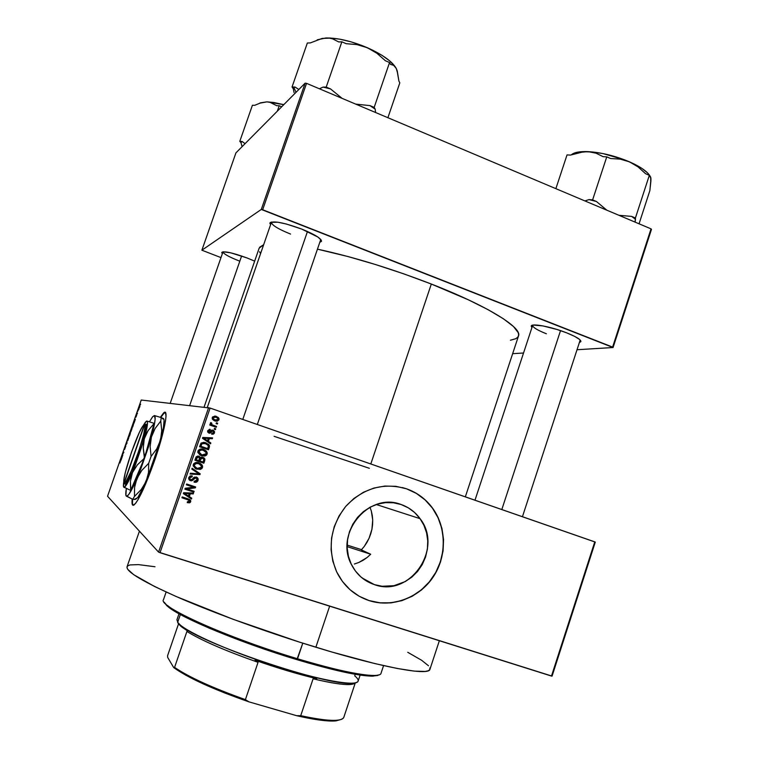 <?xml version="1.0" encoding="UTF-8"?>
<svg xmlns="http://www.w3.org/2000/svg" width="759" height="759" viewBox="0 0 759 759"><rect width="100%" height="100%" fill="white"/><g stroke="black" fill="none" stroke-linecap="round" stroke-linejoin="round"><path stroke-width="1.14" d="M165.31 412.422L164.229 412.905L160.775 417.441L163.052 414.11L165.301 412.422M160.367 417.308L163.821 412.763C169.086 407.811 164.494 432.374 154.295 461.377L161.496 438.455L165.528 420.809L166.012 416.245L165.5 412.611L163.574 412.981L160.367 417.308M401.16 504.536C408.883 507.249 415.192 511.964 420.069 518.663C443.768 548.444 409.964 597.94 374.415 584.629L367.204 581.451L360.762 576.821L355.354 570.939L351.189 564.022L348.438 556.338L347.205 548.178L347.556 539.877L349.453 531.755L352.84 524.137L357.574 517.315L363.476 511.566L370.288 507.088L377.764 504.071L385.6 502.619L393.504 502.781L401.16 504.536L408.276 507.818L414.594 512.496L419.869 518.388L423.911 525.256L426.577 532.846L427.753 540.873L427.412 549.042L425.562 557.03L422.27 564.554L417.659 571.318L411.9 577.077L405.202 581.593L393.949 585.692L382.128 586.261L374.415 584.629L362.1 577.95L374.415 584.629C364.32 581.204 356.721 574.639 351.635 564.924C333.979 533.577 368.893 491.566 401.16 504.536L398.608 503.767M406.416 488.768L416.33 493.378L425.116 499.925L432.45 508.141L438.057 517.714L441.747 528.283L443.379 539.459L442.905 550.816L440.334 561.935L435.77 572.409L429.357 581.84L421.349 589.866L412.033 596.194L401.758 600.568L390.894 602.798L379.87 602.807L369.102 600.568C392.327 607.997 419.281 597.75 433.171 576.698C447.127 555.673 446.51 526.452 431.634 507.059C424.974 498.464 416.568 492.363 406.416 488.768L406.577 488.815C416.729 492.411 425.144 498.502 431.805 507.107C446.671 526.509 447.298 555.74 433.332 576.774C419.433 597.836 392.479 608.082 369.244 600.654L380.012 602.893L391.046 602.883L401.909 600.644L412.194 596.27L421.511 589.952L429.528 581.916L435.932 572.476L440.505 562.002L443.076 550.882L443.55 539.516L441.918 528.34L438.228 517.761L432.611 508.188L425.277 499.963L416.492 493.426L406.577 488.815L395.904 486.32L384.87 486.064L373.912 488.056L363.457 492.24L353.903 498.473L345.63 506.509L338.988 516.054L334.226 526.718L331.56 538.093L331.076 549.715L332.812 561.138L336.673 571.897L342.527 581.574L350.117 589.79L359.14 596.232L369.244 600.654C354.453 595.663 343.533 585.939 336.474 571.47C327.148 548.226 330.25 526.518 345.791 506.329C363.238 488.028 383.494 482.183 406.577 488.815L402.479 487.582M546.376 333.77C537.201 330.099 532.628 327.29 532.666 325.336L531.224 326.142C531.082 322.945 551.29 326.702 566.764 332.888L557.172 329.529L542.96 325.924L533.378 325.061L531.215 326.171L531.917 327.603L531.224 326.142M271.599 221.979L271.409 222.368C271.893 225.195 278.268 229.095 290.555 234.066C278.041 229 271.665 225.062 271.437 222.264L271.599 221.979M270.574 224.74L269.9 223.08C272.908 220.471 283.515 222.472 301.721 229.076L286.466 224.047L277.803 222.197L270.441 222.378L269.881 223.212L270.574 224.74M239.512 261.077C228.867 256.893 223.364 253.8 223.004 251.817L221.751 252.453C223.971 250.859 232.368 252.671 246.931 257.908L230.831 252.851L223.155 251.789L221.742 252.662L222.368 253.639L221.751 252.453M139.428 531.158L127.047 566.764C125.88 571.641 143.574 582.125 180.139 598.244C216.343 613.87 268.705 632.816 315.858 647.228L329.653 606.156L315.858 647.228C383.418 667.958 429.233 675.994 429.945 669.296L439.357 640.719M510.418 340.222L515.731 338.732L517.818 337.176L518.672 335.174L518.264 332.717L513.492 326.522L503.397 318.761L488.141 309.71L468.189 299.729L431.321 284.037L370.809 463.977L431.321 284.037L403.797 273.857L375.534 264.54L347.983 256.542L317.509 249.17C352.963 256.836 390.904 268.458 431.321 284.037C487.534 305.886 522.448 327.755 518.511 335.943L465.333 496.851M223.004 251.817L170.215 403.285M595.284 542.097L552.068 676.127L595.284 542.097L594.762 541.869L551.48 676.06L160.026 552.704L210.101 408.067L595.284 542.097M208.621 407.602L158.574 552.125L107.541 496.253L141.24 400.031L210.101 408.067L594.762 541.869L551.48 676.06L552.068 676.127L158.574 552.125L160.026 552.704L210.101 408.067L141.24 400.031L107.541 496.253L158.574 552.125L208.621 407.602M132.199 499.109L132.057 503.359L133.186 505.314L135.709 503.208L138.081 499.583L145.747 483.673L154.295 461.377C145.7 485.343 139.02 499.82 134.239 504.801C132.313 506.253 131.639 504.356 132.199 499.109M139.656 407.042L139.675 405.761L138.859 408.522L139.865 405.505L138.878 408.522L139.656 407.042M137.683 411.463L138.034 410.277L137.683 411.463M135.956 417.146L136.886 414.48L135.956 417.146M133.148 425.6L133.565 423.427L131.981 427.004L132.578 427.203L133.451 423.465L131.981 427.004L132.578 427.203L133.148 425.6M130.017 434.527L130.463 432.82L129.941 433.028L128.84 435.979L129.428 436.226L130.074 432.848L128.84 435.979L129.428 436.226L130.026 434.509M126.933 443.341L126.962 441.349L126.762 443.617L125.605 445.22L126.933 443.341L126.962 441.349L126.762 443.617L125.605 445.22L126.933 443.341M122.825 455.077L122.379 454.812L123.84 452.174L123.281 451.852L123.537 452.658L122.076 455.296L122.825 455.077L122.379 454.812L123.84 452.174L123.281 451.852L123.537 452.658L122.076 455.296L122.825 455.077M120.045 462.914L120.264 460.457L120.045 462.914M121.212 459.698L122.408 456.263L121.241 457.668L121.004 460.267L122.408 456.263L121.241 457.668L121.212 459.698M124.571 449.48L125.833 445.96L124.571 449.48M127.768 440.666L128.831 436.88L127.768 440.666M130.928 431.653L132.038 428.503L132.009 427.886L131.525 428.503L130.539 432.118L132.038 428.512L130.937 431.634M134.182 422.63L135.377 419.215L134.153 420.79L133.982 423.209L135.377 419.215L134.153 420.79L134.182 422.63M137.521 413.105L137.237 413.636L137.521 413.105M138.831 409.348L138.555 409.879L138.831 409.348M140.643 404.186L140.358 404.718L140.643 404.186M217.672 423.209L216.4 422.772L216.116 423.588L217.387 424.025L217.672 423.209L216.818 423.057L216.581 423.74L216.818 423.057L217.672 423.209L216.4 422.772L216.116 423.588L217.387 424.025L217.672 423.209M215.736 428.797L214.465 428.361L214.19 429.177L215.461 429.613L215.736 428.797L214.892 428.617L214.645 429.328L214.892 428.617L215.736 428.797L214.465 428.361L214.19 429.177L215.461 429.613L215.736 428.797M210.841 442.971L208.421 441.358L209.399 438.531L212.302 438.74L212.596 437.886L202.786 437.44L202.492 438.304L210.547 443.825L210.841 442.971L210.015 442.734L209.816 443.322L210.015 442.734L210.841 442.971L208.421 441.358L209.399 438.531L212.302 438.74L212.596 437.886L202.786 437.44L202.492 438.304L210.547 443.825L210.841 442.971M204.902 456.007L206.543 455.115L207.264 453.408L206.562 451.339L204.854 449.954L199.959 449.195L198.336 450.305L197.805 452.193L200.034 455.125L204.902 456.007L200.917 455.542L204.902 456.007L207.112 454.138L206.562 451.339L203.64 449.432C201.211 448.465 199.313 448.996 197.957 451.036L197.871 452.573L201.562 455.779L204.902 456.007M200.253 469.451L201.894 468.55L202.625 466.842L202.131 465.077L200.205 463.398L195.31 462.648L193.678 463.758L193.147 465.647L195.386 468.578L200.253 469.451L196.135 468.891L200.253 469.451L202.473 467.572L201.913 464.774L198.991 462.876C196.562 461.908 194.665 462.449 193.298 464.489L193.194 465.979L196.913 469.233L195.642 468.711L200.253 469.451M195.756 477.686L197.112 478.938L197.008 480.001L194.238 481.272L194.067 482.136L195.424 482.344L197.046 481.823L198.033 480.419L198.146 478.825L197.264 477.506L194.304 477.117L191.505 479.963L190.025 479.384L189.759 478.142L190.481 476.937L192.15 476.794L192.321 475.94L190.196 475.95L188.782 477.515L189.181 479.878L191.363 480.827L192.701 480.381L194.93 477.885L196.638 478.151L196.837 480.39L195.898 481.234L194.238 481.272L194.067 482.136L196.439 482.155L197.786 480.978L198.033 480.419L197.255 480.039L194.114 481.927M191.761 498.179L189.333 496.595L190.31 493.748L193.241 493.919L193.536 493.065L183.65 492.733L183.355 493.597L191.467 499.043L191.761 498.179L191.012 497.724L190.727 498.549L191.012 497.724L191.761 498.179L189.333 496.595L190.31 493.748L193.241 493.919L193.536 493.065L183.65 492.733L183.355 493.597L191.467 499.043L191.761 498.179M189.19 500.238L187.35 499.299L189.665 500.912L187.416 501.765L187.245 502.629L190.262 502.449L190.765 500.987L190.167 499.858L182.198 496.917L181.913 497.743L189.37 500.371L189.475 501.661L187.416 501.765L187.245 502.629L189.579 502.847L187.302 502.363M194.143 491.301L186.961 488.938L195.338 487.847L195.642 486.965L186.676 483.995L186.391 484.821L193.583 487.202L185.187 488.293L184.883 489.166L193.858 492.126L194.143 491.301L186.961 488.938L195.338 487.847L195.642 486.965L186.676 483.995L186.391 484.821L193.583 487.202L185.187 488.293L184.883 489.166L193.858 492.126L194.143 491.301M200.186 473.815L192.122 468.246L191.828 469.109L198.981 473.91L190.405 473.208L190.111 474.062L199.911 474.612L200.186 473.815L199.399 473.455L199.124 474.252L199.911 474.612L200.186 473.815L192.122 468.246L191.828 469.109L198.981 473.91L190.405 473.208L190.111 474.062L199.911 474.612L190.224 473.749L200.186 473.815M204.721 460.675L204.892 459.062L203.934 457.781L201.619 457.108L200.385 457.677L199.579 456.548L197.881 456.017L196.211 456.804L194.911 460.201L203.848 463.208L204.721 460.675L203.924 460.371L203.051 462.895L203.848 463.208L204.892 459.072L202.966 457.298L200.385 457.677L198.82 456.168L195.794 457.658L194.911 460.201L203.848 463.208L194.921 460.163L203.051 462.895L203.924 460.371L204.721 460.675M209.313 447.383L209.493 445.77L208.678 444.376L203.886 442.317L201.078 443.095L199.56 446.747L208.488 449.774L209.313 447.383L208.497 447.136L207.681 449.499L208.497 447.136L209.313 447.383L209.446 445.599L205.879 442.763L200.974 443.218L199.56 446.747L208.488 449.774L209.313 447.383M212.084 430.903L213.592 431.757L213.545 432.526L211.846 433.323L211.685 434.176L214.446 432.905L213.801 430.6L211.723 430.125L209.095 432.25L208.668 430.922L210.072 430.239L210.234 429.385L209.465 429.29L207.634 431.017L207.776 432.156L209.342 433.209L210.518 432.972L212.264 431.093L213.307 431.302L213.44 432.772L211.846 433.323L211.685 434.176L213.355 434.129L214.275 433.294L213.611 432.706L211.704 434.072M216.543 426.473L212.226 424.888L211.467 424.186L211.752 423.124L210.907 422.573L210.395 423.019L211.106 424.594L210.072 424.243L209.788 425.059L216.258 427.279L216.543 426.473L215.698 426.302L215.452 427.004L215.698 426.302L216.543 426.473L211.922 424.708L211.752 423.124L210.907 422.573L210.29 423.645L211.106 424.594L210.072 424.243L209.788 425.059L216.258 427.279L216.543 426.473M217.046 416.995L215.499 416.236L218.127 418.37L218.108 419.68L218.972 419.822L218.99 418.503L216.343 416.368L214.816 416.036L216.343 416.368L212.273 417.497L212.245 418.769L214.844 420.932L218.972 419.822L218.421 417.573L215.205 416.074L212.539 416.976L212.444 419.243L214.285 420.714L217.188 421.236L218.972 419.822L215.48 421.122M354.387 564.013L358.865 562.457L354.387 564.013M363.144 560.265L358.865 562.457L367.09 557.523L363.144 560.265M370.705 554.241L367.09 557.523L370.705 554.241L361.331 549.886L364.311 546.366L361.331 549.886L370.705 554.241L347.157 546.632L370.705 554.241M366.91 542.457L364.311 546.366L369.073 538.245L366.91 542.457M370.753 533.833L369.073 538.245L371.938 529.232L370.753 533.833M372.584 524.611L371.938 529.232L372.707 519.981L372.584 524.611M372.28 515.427L372.707 519.981L371.322 511.044L372.28 515.427M369.994 507.249L371.322 511.044L369.994 507.249M305.137 83.148L261.286 209.446L201.885 250.204L235.926 152.882L305.137 83.148L306.541 83.348L651.032 228.857L612.608 347.091L262.671 209.74L306.541 83.348L651.032 228.857L651.459 229.408L613.073 347.518L577.039 349.728L613.073 347.518L651.459 229.408L651.032 228.857L612.608 347.091L613.073 347.518L261.286 209.446L262.671 209.74L306.541 83.348L305.137 83.148L235.926 152.882L201.885 250.204L261.286 209.446L305.137 83.148M220.992 257.605L201.885 250.204L220.992 257.605M523.539 353.011L512.648 353.675L523.539 353.011M254.663 261.134L246.931 257.908L254.663 261.134M319.881 242.263L321.474 241.248L321.256 240.148L317.888 237.036L301.721 229.076C315.061 234.54 321.626 238.649 321.418 241.4L319.881 242.263M579.402 342.489L580.872 341.645L579.601 339.463L574.658 336.379L566.764 332.888C576.498 336.825 581.195 339.757 580.853 341.692L579.402 342.489M204.076 407.099L259.161 248.155L263.658 244.73L259.644 247.225M259.531 251.751L260.584 253.591M580.113 340.288L522.439 516.718M321.418 241.4L320.772 239.464L257.32 424.499M274.094 436.321L369.358 468.303M429.879 667.92L429.812 669.59L428.256 670.776L425.163 671.44L414.291 671.117L397.289 668.48L374.585 663.508L331.797 652L299.407 642.095L232.966 619.24L175.955 596.422L154.57 586.498L133.698 574.686L127.654 569.231L126.952 567.277L127.749 565.853L129.969 564.933L138.423 564.611L155.007 566.745M407.744 652.294L421.681 660.311L428.503 665.785M189.361 499.346L190.661 501.765L190.746 500.817L188.298 498.919L182.198 496.917L181.913 497.743L188.099 499.583M189.579 502.847L190.661 501.765L189.911 501.291L188.839 502.373L189.579 502.847M187.454 502.392L188.251 502.458M188.536 502.43L189.911 501.291L189.418 499.394M192.634 493.027L193.241 493.919L189.57 493.312L190.31 493.748L189.57 493.312L188.593 496.139L191.012 497.724L188.593 496.139L189.57 493.312L192.634 493.027M185.3 493.9L187.644 495.523L185.3 493.9M183.735 492.971L188.431 493.246L183.735 492.971M188.374 495.969L184.456 493.407L189.171 493.682L188.431 493.246L189.171 493.682L188.374 495.969L184.456 493.407L189.171 493.682L188.374 495.969M193.327 491.035L193.099 491.69L193.858 492.126L184.94 489.005L193.099 491.69L193.327 491.035M192.824 486.785L186.439 484.678L192.824 486.785M194.826 486.699L194.57 487.43L195.338 487.847L186.23 488.511L186.961 488.938L186.23 488.511L194.57 487.43L194.826 486.699M193.649 479.308L196.05 477.828L195.281 477.458L192.89 478.929L193.649 479.308L192.89 478.929L189.693 480.286L190.433 480.665L193.649 479.308M190.898 476.329L189.105 477.468L189.845 477.838L192.15 476.794L191.524 475.779L192.15 476.794L192.321 475.94L188.782 477.515L188.659 478.844L190.148 480.4M194.484 481.956L196.202 481.481L197.255 480.039L197.368 478.445L196.315 477.003L197.387 478.521L197.255 480.039L198.033 480.419L198.165 478.901L196.315 477.003L193.754 477.544L191.752 479.906L190.756 479.859L189.105 477.468L189 478.426L190.006 479.479L189.456 479.176M189.285 479.005L189.048 477.61L189.835 476.5M191.097 480.381L192.122 479.849M192.293 479.669L194.532 477.383M192.074 468.398L199.399 473.455L192.074 468.398M199.114 462.924L201.913 464.774L201.126 464.451L201.676 467.24L202.473 467.572L201.676 467.24L199.475 469.109L201.107 468.208L201.828 466.51L201.126 464.451L199.114 462.924M194.209 466.87L193.583 464.517L195.765 463.037L193.583 464.517L193.507 465.647L196.059 467.952M196.79 463.104L197.644 463.294M195.831 467.857L194.702 467.269M198.792 463.73L201.496 466.121L201.429 467.231L197.207 468.426L194.266 465.969L194.342 464.84L193.583 464.517L194.342 464.84L196.534 463.36L195.765 463.037L198.678 463.692L195.765 463.037M198.507 456.074L200.385 457.677L198.507 456.074M204.143 459.309L202.672 457.212L204.095 458.778L203.924 460.371L204.124 459.556M201.723 457.772L199.731 459.072L200.518 459.375L199.731 459.072L199.171 460.675L199.959 460.988L200.518 459.375L202.691 458.123L203.867 459.423L203.089 462.041L199.171 460.675L200.015 458.408M200.499 457.895L201.552 457.734M195.471 459.432L195.964 458.009L195.471 459.432L196.239 459.736L195.471 459.432M196.078 457.696L196.391 457.06M198.004 456.776L199.626 457.924L198.915 460.637L196.239 459.736L196.733 458.313L195.964 458.009L196.733 458.313L198.678 457.032L197.9 456.738L195.964 458.009M202.691 458.123L203.858 459.299L203.089 462.041L199.959 460.988L201.012 458.408L202.691 458.123M196.239 459.736L197.378 457.136L199.503 457.62L198.915 460.637L196.239 459.736M203.118 449.281L206.562 451.339L205.746 451.064L206.306 453.854L207.112 454.138L206.306 453.854L204.105 455.723L205.964 454.537L206.401 452.383L205.148 450.429L203.118 449.281M198.849 453.465L198.222 451.112L200.404 449.641M201.42 449.707L202.273 449.897M202.53 449.983L200.395 449.651L201.182 449.907L200.395 449.651L198.222 451.112L199 451.377L201.182 449.907L203.327 450.248L206.125 452.639L206.068 453.787L201.856 454.973L198.222 451.112L198.156 452.279L200.765 454.584M200.48 454.47L199.209 453.778M201.571 454.869L199.076 452.952L199.589 450.523L202.273 449.983L205.471 451.482L206.173 452.857L205.585 454.565L204.247 455.239L201.562 454.859M204.977 442.497L208.63 445.353L208.497 447.136L208.137 444.442L204.977 442.497M204.778 443.341L201.182 443.493L201.97 443.73L201.182 443.493L200.604 444.594L201.391 444.84L200.604 444.594L200.101 446.036L200.888 446.283L201.97 443.73L205.585 443.579L208.393 445.675L207.729 448.607L200.101 446.036L206.913 448.351L200.101 446.036L200.898 443.901M203.469 443L204.332 443.199M211.704 437.839L211.476 438.522L212.302 438.74L208.583 438.322L209.399 438.531L208.583 438.322L207.605 441.131L210.015 442.734L207.605 441.131L208.583 438.322L211.476 438.522L211.704 437.839M204.275 438.047L202.786 437.915L205.148 439.082L203.583 438.133L208.26 438.455L207.482 440.732L203.526 437.99M204.778 438.085L207.444 438.237L204.778 438.085M208.26 438.455L207.444 438.237L208.26 438.455L207.482 440.732L203.583 438.133L208.26 438.455M209.247 430.049L207.852 430.742L210.072 430.239L209.247 430.049L209.399 429.29L209.247 430.049L210.072 430.239L210.234 429.385L207.729 430.638L207.662 431.871L208.943 433.114L212.264 431.093L211.429 430.903L210.793 431.586L211.628 431.776L210.793 431.586L208.924 433.028M211.932 434.063L213.715 432.298L213.516 431.055L212.283 430.059L213.668 431.416L213.611 432.706L214.446 432.905L214.512 431.605L213.042 430.211L209.095 432.25L208.668 430.922L207.852 430.742L207.776 431.539L209.095 432.25L208.431 432.099M207.938 430.543L209.038 430.011M209.323 432.953L210.945 431.397M211.087 431.226L211.922 430.856M210.034 424.347L211.106 424.594L210.034 424.347M210.926 422.972L211.752 423.124L210.604 423.513L211.438 423.674L210.604 423.513L211.097 424.547L215.698 426.302L211.097 424.547M215.736 421.131L218.061 419.812L217.34 417.222M212.292 418.114L212.558 417.346M212.862 417.071L213.336 416.862M213.649 416.805L214.474 416.852M215.556 420.249L214.275 419.974L215.12 420.116L212.359 417.706L212.349 418.437L214.275 419.974L215.556 420.249M213.896 419.822L212.321 418.323M214.788 416.928L212.359 417.706L216.125 417.203L218.061 418.75L218.051 419.48L214.275 419.974M194.342 464.84L195.85 463.474L198.678 463.692L200.822 464.925L201.429 467.231L199.598 468.683L197.207 468.426L194.968 467.202L194.342 464.84M200.888 446.283L201.97 443.73L203.507 443.18L207.169 444.309L208.44 446.112L207.729 448.607L200.888 446.283M213.194 417.839L214.085 417.023L216.125 417.203L217.558 417.991L218.089 419.376L216.96 420.353L215.12 420.116L213.412 419.015L213.194 417.839M120.653 461.197L120.074 461.007L120.653 461.197M121.231 458.303L121.82 457.383L121.231 458.275M122.683 455.495L122.076 455.296L122.683 455.495M123.689 452.601L123.091 452.402L123.689 452.601M125.529 445.988L124.846 447.573L125.472 446.007M127.892 438.892L128.878 437.507L127.664 440.552L127.929 438.778L128.726 437.639L127.787 440.637L127.892 438.892M129.438 436.188L128.84 435.979L129.438 436.188M129.504 434.309L130.036 433.427L129.343 435.562L129.504 434.3M129.552 435.647L130.244 433.332L129.552 435.647M132.588 425.495L133.603 424.053L132.246 426.482L132.778 426.662L132.246 426.482L133.432 424.044L132.702 426.634L132.578 425.514M134.315 420.847L134.229 421.928L134.305 420.856M139.239 406.985L139.941 406.093L139.248 408.038L139.239 406.985M131.032 429.907L131.867 428.797L130.728 431.567L131.032 429.907M132.597 499.28C132.227 502.724 132.417 504.735 133.148 505.314L132.464 503.492L132.597 499.28M166.136 592.011L163.479 599.695C157.398 606.147 227.605 637.939 297.528 658.774C241.447 642 180.452 616.65 167.445 605.435L168.1 606.773C181.003 617.93 241.381 643.053 296.902 659.647L302.784 643.167L297.528 658.774C345.876 673.451 380.145 678.916 381.009 673.318L383.57 665.605M377.726 675.51L371.426 676.146L360.914 675.187L337.878 670.719L307.926 662.892L274.046 652.417L239.901 640.397L209.209 628.167L178.972 613.746L169.788 608.044L166.809 605.673L164.143 602.153L168.1 606.773M361.531 549.668L347.148 545.095L361.531 549.668M373.039 676.136L374.367 675.472C360.791 675.501 335.174 669.931 297.528 658.774L296.902 659.647C334.178 670.69 359.557 676.184 373.039 676.136L378.988 674.874M639.059 223.801L649.865 190.604L639.059 223.801M650.672 180.576L650.814 177.578L650.482 176.809L649.372 176.743L649.324 175.338L645.567 173.697L638.091 166.914L629.543 161.866C615.274 155.88 601.432 152.474 588.026 151.639L596.014 153.166L603.139 156.677L606.764 156.857L610.597 158.517L620.245 159.134L629.543 161.866C641.004 166.989 647.949 171.932 650.387 176.705L647.636 172.976L642.057 168.507L634.182 164.02L624.562 159.836L603.035 153.593L592.732 151.999L583.709 151.743L570.493 155.083L567.03 154.912L555.863 188.659L567.03 154.912L570.493 155.083L579.335 152.407L588.026 151.639L596.014 153.166L603.139 156.677L606.764 156.857L592.618 199.883L589.012 199.598L596.47 201.514L606.821 210.186L596.47 201.514L592.618 199.883L606.764 156.857L610.597 158.517L620.245 159.134L629.543 161.866L638.091 166.914L645.567 173.697L649.324 175.338L635.416 218.004L631.63 216.4L635.511 219.275L635.084 222.121L635.416 218.004L649.324 175.338L649.372 176.743L650.482 176.809L650.966 178.925L649.865 190.604L650.918 180.832L650.558 177.094M631.63 216.4L618.936 215.3L631.63 216.4L635.511 219.275L635.416 218.004L631.63 216.4M589.012 199.598L584.904 200.926L589.012 199.598L596.47 201.514L592.618 199.883L589.012 199.598M571.499 154.703C574.231 152.341 579.743 151.316 588.026 151.639L579.942 151.828L574.06 153.176M560.531 330.62L501.813 509.545L560.531 330.62M242.785 419.442L307.471 231.476L242.785 419.442M189.684 405.477L241.618 255.992L189.684 405.477M179.001 613.765L176.932 619.771L178.337 623.699L181.022 626.412L187.739 631.061L181.733 626.991L177.625 622.361L178.337 623.699L177.672 622.352L180.367 614.515L177.672 622.352C182.957 630.359 225.328 649.799 272.272 665.007C319.235 680.282 356.92 686.904 358.125 681.108L360.136 675.074M355.24 674.286L354.719 675.842C360.089 680.349 359.235 682.815 352.157 683.233C327.717 686.449 197.843 642.484 180.386 625.093L177.672 622.352M343.912 716.961C343.542 718.801 341.104 719.911 336.598 720.282C329.083 720.832 317.129 719.295 300.725 715.68L313.106 678.793L316.769 678.698L287.291 670.728L255.043 660.226C277.452 668.062 298.031 674.22 316.769 678.698L313.106 678.793C330.212 682.901 342.356 684.827 349.529 684.552L355.184 682.901C352.261 686.089 338.239 684.722 313.106 678.793L300.725 715.68L296.627 715.69L248.857 701.828L245.413 699.618L258.051 662.332L255.043 660.226L258.051 662.332C225.262 650.776 201.543 640.492 186.904 631.469C201.543 640.492 225.262 650.776 258.051 662.332L245.413 699.618C212.586 687.948 188.982 677.199 174.579 667.379L173.716 667.597L167.692 657.455L167.587 655.672L178.507 623.917L167.587 655.672L167.692 657.455L173.716 667.597C188.204 677.967 213.251 689.381 248.857 701.828L224.854 693.033L203.289 683.925L185.841 675.225L173.716 667.597L174.579 667.379C188.982 677.199 212.586 687.948 245.413 699.618L248.857 701.828L296.627 715.69C314.416 719.769 327.3 721.515 335.298 720.936L341.237 719.418L335.971 720.879L324.093 720.595L306.883 717.91L296.627 715.69L300.725 715.68C327.347 721.363 341.721 721.885 343.836 717.246L355.288 682.882M187.739 631.061L186.904 631.469L174.579 667.379L186.904 631.469L187.739 631.061M294.056 92.532L293.297 88.775L294.056 92.532M396.151 68.244L389.69 60.872L382.147 55.435L372.65 50.179L361.882 45.483L350.639 41.726L339.766 39.174L330.08 38.016L322.12 38.434L310.336 42.912L307.338 43.016L292.035 87.01L294.995 87.019L298.847 89.486L294.995 87.019L293.999 87.835L293.297 88.775L293.999 87.835L296.038 92.313L293.999 87.835L294.995 87.019L292.035 87.01L307.338 43.016L310.336 42.912L322.12 38.434L329.453 38.149L332.755 38.908L338.704 41.935L341.863 41.821L346.161 43.69L356.958 44.601L362.223 45.853L367.375 47.732L376.957 53.31L385.335 60.701L389.547 62.532L390.496 64.411L393.703 65.359L396.283 68.5L397.251 70.957L398.921 81.109L399.813 82.864L387.896 117.711L399.813 82.864L398.921 81.109L397.08 70.72M375.591 112.512L375.174 109.125L374.168 107.398L389.547 62.532L374.168 107.398L369.927 105.605L355.724 104.125L369.927 105.605L375.174 109.125L369.927 105.605L374.168 107.398L375.174 109.125L375.591 112.512M342.148 98.385L330.526 88.926L326.209 87.095L341.863 41.821L326.209 87.095L323.078 87.086L319.387 88.775L323.078 87.086L330.526 88.926L323.078 87.086L326.209 87.095L330.526 88.926L342.138 98.385M292.035 87.01L293.297 88.775L292.035 87.01M325.896 37.978L317.215 39.819L325.896 37.978L329.453 38.149L332.755 38.908L338.704 41.935L341.863 41.821L346.161 43.69L356.958 44.601L367.375 47.732C351.521 41.081 337.698 37.827 325.896 37.978M396.141 68.225C392.128 61.413 382.536 54.582 367.375 47.732L376.957 53.31L385.335 60.701L389.547 62.532L390.496 64.411L393.703 65.359L396.283 68.5L397.204 71.792M260.081 102.939L266.931 101.858L283.79 104.657L273.857 102.503L266.931 101.858L260.963 102.759L254.749 105.302L252.415 105.254L239.787 141.354L240.964 142.645L242.112 141.468L245.072 143.669L242.112 141.468L239.787 141.354L252.415 105.254L254.749 105.302L260.963 102.759L266.931 101.858L259.644 103.196M269.682 102.161L276.769 105.71L279.217 105.757L277.329 111.165L279.217 105.757L281.684 106.782L279.217 105.757L276.769 105.71L269.682 102.161M240.964 142.645L242.112 146.648L240.964 142.645L242.112 141.468L239.787 141.354L240.964 142.645M124.115 482.639L144.324 424.822L142.303 426.947L139.172 432.867L131.478 452.203L125.339 472.421L123.992 479.337L124.115 482.639C121.184 480.286 137.322 432.175 143.147 425.742L145.956 424.186L146.288 427.137L142.294 444.157L132.18 472.164L125.795 483.872L124.988 484.195L124.115 482.639L144.324 424.822L145.956 424.196L144.552 424.879L124.315 482.79L126.212 481.111L131.231 471.168L139.258 449.67L143.622 434.471L144.865 427.734L144.552 424.879C148.574 425.401 128.821 482.876 124.618 482.79L125.311 484.176C129.694 484.299 150.178 424.67 145.946 424.205L144.552 424.879L124.315 482.79L124.988 484.176L124.115 482.639M132.455 472.62L137.37 464.85L144.428 458.218L130.804 490.181L130.396 481.329L132.455 472.62L137.37 464.85L144.428 458.218L130.662 490.418L130.396 481.329L132.455 472.62C128.575 481.68 125.852 486.566 124.277 487.297L130.662 490.418L124.277 487.297L128.138 481.908L134.049 468.777L145.87 434.509L148.119 430.552L154.039 423.607L144.618 457.658L143.252 448.085L144.276 438.778L148.119 430.552L154.039 423.607L144.428 458.218L143.252 448.085L144.276 438.778L132.455 472.62M146.743 421.046L146.923 421.065C148.185 421.805 147.303 427.706 144.276 438.778L146.772 428.569L147.483 422.44L146.923 421.065L146.345 421.217L143.138 425.752L145.443 422.108L146.923 421.065L147.825 421.321L146.923 421.065M154.077 423.323L147.825 421.321L154.077 423.323M126.326 488.568L125.899 495.314L126.895 496.234L128.85 494.365L135.055 482.771L140.87 468.749L148.375 447.241L154.371 424.613L155.149 419.025L154.4 415.553L152.72 416.663L149.428 421.824L152.559 416.862L154.4 415.553C156.031 416.378 155.026 423.55 151.392 437.061L155.092 428.512L160.756 421.084L161.724 430.676L161.439 435.438L158.973 444.584L156.828 448.778L151.079 456.434L150.13 446.615L151.392 437.061L155.092 428.512L160.756 421.084L161.212 417.573L154.4 415.553L161.212 417.573L160.756 421.084L161.724 430.676L160.519 440.144L156.828 448.778L151.079 456.434L150.13 446.615L151.392 437.061L136.943 478.483L141.8 470.409L148.688 463.303L148.536 472.534L146.117 481.5L141.259 489.498L134.466 496.462L134.571 487.411L135.425 482.914L139.077 474.328L141.8 470.409L148.688 463.303L151.079 456.434L148.688 463.303L148.536 472.534L147.654 477.069L143.973 485.637L141.259 489.498L134.466 496.462L134.571 487.411L136.943 478.483C132.17 489.508 128.821 495.428 126.876 496.234L132.702 499.327L135.425 499.375L132.702 499.327L134.466 496.462L132.702 499.327L126.279 496.111C125.586 495.399 125.605 492.885 126.326 488.568M162.502 418.788L163.802 419.072L164.086 420.249L163.413 427.697L157.549 450.315L152.047 466.529L144.219 485.769L137.901 497.316L135.889 499.147L135.149 498.957L137.55 497.762C139.713 495.086 142.569 489.669 146.117 481.5L160.519 440.144C164.086 426.634 164.997 419.452 163.27 418.588L161.212 417.573L163.574 418.617M123.66 487.05L123.802 487.221C123.252 486.69 123.271 484.707 123.859 481.272L123.499 486.595L124.448 487.648M123.802 487.221L124.305 487.287M271.399 222.368L269.9 223.08M271.437 222.264L207.283 407.46M532.666 325.336L474.982 500.209M419.272 517.581L419.025 518.321M580.113 340.298L580.853 341.692M420.069 518.663L376.322 504.526M190.746 500.817L189.997 500.342M189.741 478.806L189 478.426M198.165 478.901L197.387 478.521M202.558 466.035L201.761 465.713M194.266 465.969L193.507 465.647M204.892 459.072L204.095 458.778M207.188 452.554L206.372 452.279M198.934 452.554L198.156 452.279M209.446 445.599L208.63 445.353M208.592 431.719L207.776 431.539M214.512 431.605L213.668 431.416M211.429 424.101L210.604 423.939M218.99 418.503L218.127 418.37M213.184 418.57L212.349 418.437M352.157 683.233L349.529 684.552M180.386 625.093L181.022 626.412M336.598 720.282L335.298 720.936M283.838 104.609L283.126 104.476M242.254 146.506L241.694 145.367M137.55 497.762L134.058 499.498M124.618 482.79L125.311 484.176"/></g></svg>
